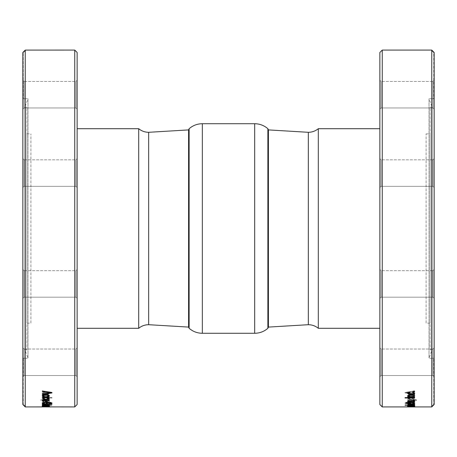<?xml version="1.0" encoding="UTF-8"?>
<svg xmlns="http://www.w3.org/2000/svg" width="457" height="457" viewBox="0 0 457 457"><rect width="100%" height="100%" fill="white"/><g stroke="black" fill="none" stroke-linecap="round" stroke-linejoin="round"><path stroke-width="0.34" stroke-dasharray="2.29 1.71" d="M426.09 323.105L426.09 133.895L426.09 323.105L430.077 323.105L430.077 133.895L430.077 323.105M30.91 323.105L30.91 133.895L30.91 323.105L26.923 323.105L26.923 133.895L26.923 323.105M308.332 324.699L308.332 132.302M268.419 327.092L268.419 129.908M318.312 328.292L318.312 128.708M379.864 228.5L379.864 328.292L379.864 228.5M416.453 400.058L413.277 399.686L413.277 400.132M414.756 404.851L413.728 404.485M414.602 404.285L407.713 404.285M413.751 404.782L407.713 404.971M406.21 406.844L405.079 406.816M414.602 406.816L409.889 406.896M405.885 406.896L405.079 406.896M410.774 406.924L414.602 406.919M414.602 404.217L405.079 404.422L414.602 404.296M413.819 397.156L414.767 397.91L414.196 398.487L412.545 398.755L412.545 398.378L413.808 397.91L413.139 397.459L409.175 397.459L408.507 397.91L409.775 398.378L409.775 398.755L408.124 398.487L407.553 397.91L408.495 397.156L413.819 397.156L414.767 397.984L414.196 398.567L412.545 398.755M412.545 398.378L412.545 398.835M412.545 398.453L413.808 397.984L411.157 397.356L408.507 397.984L409.775 398.378M409.775 398.755L409.775 398.453M409.775 398.835L408.124 398.567L407.553 397.984L408.495 397.236L411.157 396.944L413.819 397.236M408.124 396.356L407.553 395.711L408.495 394.877L411.157 394.562L413.819 394.877L414.767 395.711L414.196 396.356L412.545 396.659L412.545 396.23L413.808 395.711L413.139 395.208L411.157 395.014L409.175 395.208L408.507 395.711L409.775 396.23L409.775 396.659L408.124 396.43L407.553 395.785L408.495 394.951L411.157 394.637L413.819 394.951L414.767 395.785L414.196 396.43L412.545 396.659M412.545 396.23L412.545 396.733M412.545 396.31L413.808 395.785L413.139 395.288L411.157 395.088L409.175 395.288L408.507 395.785L409.775 396.23M409.775 396.659L409.775 396.31M409.775 396.733L408.124 396.43M409.746 403.194L412.328 403.68L413.688 403.085L412.677 402.583L406.998 402.577L405.993 403.08L407.964 403.874L405.747 403.64L404.919 403.074L406.256 402.371L409.843 402.086L413.419 402.377L414.767 403.085L413.608 403.68L414.602 403.908L409.746 403.908L409.746 403.194L409.746 403.988L414.602 403.742M410.883 403.194L409.746 403.274M410.883 403.68L410.883 403.274M412.328 403.68L410.883 403.76M412.328 403.76L413.688 403.16L412.677 402.657L409.843 402.457L406.998 402.657L405.993 403.16L407.964 403.634M407.964 403.954L405.747 403.72L404.919 403.154L406.256 402.451L409.843 402.166L413.419 402.451L414.767 403.165L413.608 403.68M413.608 403.76L414.602 403.822M412.545 406.29L414.145 406.696L407.553 406.564L413.494 406.57L412.545 406.29L414.145 406.616L407.593 406.433M414.728 406.433L411.157 406.136L407.553 406.564L413.494 406.65L412.545 406.382M413.808 405.747L408.507 405.742M414.602 405.536L405.079 405.382M408.244 405.536L407.575 405.793M414.745 405.805L413.779 405.536M414.602 405.382L407.553 405.119L409.678 404.679L408.507 405.108L410.363 405.33L412.78 404.645L414.208 404.748L414.767 404.999L413.899 405.33L414.602 405.565L413.899 405.33M414.762 401.263L414.145 400.709L412.585 400.515L411.191 400.675L410.009 401.532L408.507 401.263M409.483 400.652L407.558 401.315M413.808 401.229L412.545 401.646L412.545 402.017M414.762 393.243L414.196 392.472L412.545 392.117L412.545 392.689M413.808 393.203L413.139 393.745L411.157 393.951L409.175 393.745L408.507 393.203M409.775 392.192L408.124 392.472L407.553 393.243M414.602 391.032L413.277 391.032L413.277 391.643M414.602 397.527L405.079 397.527M414.762 403.485L412.545 402.965M413.808 403.445L411.157 403.817L408.507 403.445M409.775 402.965L407.558 403.485M408.889 406.764L414.602 406.724L407.992 406.696M408.672 406.724L407.713 406.724L408.672 406.764M411.266 405.33L413.808 405.051L411.266 405.216M414.602 405.565L408.078 405.473L407.553 405.193L409.678 404.679M409.678 404.942L408.729 405.342L410.363 405.41L412.78 404.725L414.208 404.828L414.767 405.079L413.899 405.41M412.791 405.33L411.266 405.41M412.791 405.41L413.522 404.976L411.266 405.296M407.713 400.298L412.648 400.298L413.751 399.784L407.713 399.424L407.713 399.07L412.22 399.07L414.767 399.732L413.728 400.298L414.602 400.298L414.602 400.623L407.713 400.623L407.713 400.298L407.713 400.698L414.602 400.698L414.602 400.372L413.728 400.298M412.648 400.298L407.713 400.372M412.648 400.372L413.751 399.864L413.379 399.584L407.713 399.424M407.713 399.07L407.713 399.498M413.728 400.372L414.767 399.812L412.22 399.144L407.713 399.144M414.602 394.391L405.079 392.929L405.079 392.397L414.602 390.918L414.602 391.466L411.706 391.889L411.706 393.448L414.602 393.865L414.602 394.465L405.079 392.929M410.706 392.026L406.284 392.66L410.706 393.306L410.706 392.026L406.284 392.734L410.706 393.306M405.079 392.397L405.079 393.003M405.079 392.472L414.602 390.918M414.602 391.466L414.602 390.992M414.602 391.54L411.706 391.889M411.706 393.448L411.706 391.963M411.706 393.523L414.602 393.865M414.602 394.465L414.602 393.94M410.706 392.1L410.706 393.38M410.569 400.966L411.746 400.966L411.746 401.84L410.569 401.84L410.569 400.966L410.569 401.92L411.746 401.92L411.746 401.046L410.569 401.046M412.545 405.645L414.767 406.039L414.145 406.233L407.553 406.016L409.535 405.662L413.494 406.073L412.545 405.645L414.767 405.959L414.145 406.153L407.553 406.016L409.535 405.742L413.494 406.153L412.545 405.782M413.808 406.399L408.507 406.399M409.341 406.576L412.979 406.576M414.602 396.436L409.666 396.436L408.564 395.796M414.602 394.905L410.095 394.905L407.558 395.762M408.587 396.436L407.713 396.436L407.713 396.922M414.425 402.503L414.619 402.057L405.993 402.349M382.258 50.076L382.258 406.924M431.756 406.924L431.756 50.076M379.864 298.37L379.864 269.47L379.864 298.37L379.864 269.47L379.864 298.37L381.064 297.17L381.064 270.67L381.064 297.17L381.064 270.67L381.064 297.17L379.864 298.37M379.864 109.154L379.864 80.255L379.864 109.154L379.864 80.255L379.864 109.154L381.064 107.961L381.064 81.455L381.064 107.961L381.064 81.455L381.064 107.961L379.864 109.154M379.864 187.53L379.864 158.63L379.864 187.53L379.864 158.63L379.864 187.53L381.064 186.33L381.064 159.83L381.064 186.33L381.064 159.83L381.064 186.33L379.864 187.53M379.864 376.745L379.864 347.846L379.864 376.745L379.864 347.846L379.864 376.745L381.064 375.545L381.064 349.039L381.064 375.545L381.064 349.039L381.064 375.545L379.864 376.745M379.864 404.531L379.864 52.469M431.756 50.093L431.756 50.658L431.756 50.093L434.15 52.492L433.75 52.658L431.756 50.658L433.75 52.658L433.75 98.752L434.15 98.763L433.75 98.752L433.75 52.658L434.15 52.498L434.15 98.763L434.15 52.492L434.15 404.508L431.756 406.907L431.756 406.342L433.75 404.342L434.15 404.502L434.15 358.237L434.15 404.508L433.75 404.342L433.75 358.248L434.15 358.237L434.15 98.763L434.15 358.237L433.75 358.248L433.75 404.342L431.756 406.342L431.756 406.907M434.15 298.37L434.15 269.47L434.15 298.37L434.15 269.47L434.15 298.37L432.95 297.17L432.95 270.67L432.95 297.17L381.064 297.17L432.95 297.17L432.95 270.67L432.95 297.17L434.15 298.37M434.15 109.154L434.15 80.255L434.15 109.154L434.15 80.255L434.15 109.154L432.95 107.961L432.95 81.455L432.95 107.961L381.064 107.961L432.95 107.961L432.95 81.455L432.95 107.961L434.15 109.154M434.15 376.745L434.15 347.846L434.15 376.745L434.15 347.846L434.15 376.745L432.95 375.545L432.95 349.039L432.95 375.545L381.064 375.545L432.95 375.545L432.95 349.039L432.95 375.545L434.15 376.745M434.15 187.53L434.15 158.63L434.15 187.53L434.15 158.63L434.15 187.53L432.95 186.33L432.95 159.83L432.95 186.33L381.064 186.33L432.95 186.33L432.95 159.83L432.95 186.33L434.15 187.53M431.756 98.752L433.75 98.752L431.756 98.752L431.756 50.658L431.756 98.752L429.009 98.729L429.009 358.271L429.009 98.729L432.076 107.155L432.076 349.845L432.076 107.155L430.077 107.155L430.077 349.845L430.077 107.155M431.756 358.248L431.756 406.342L431.756 358.248L433.75 358.248L429.009 358.271L432.076 349.845L430.077 349.845M148.668 132.302L148.668 324.699M188.581 129.908L188.581 327.092M138.688 128.708L138.688 328.292M77.136 52.469L77.136 404.531M42.398 400.058L40.519 400.058L43.723 399.686L43.723 400.058L42.398 400.058L43.723 400.132L43.723 399.766L42.398 399.686M42.398 399.875L40.519 400.132L42.398 399.766M44.78 405.142L42.233 404.805L43.272 404.485L42.398 404.285L49.287 404.285L43.249 404.782L49.287 405.142L44.78 405.222L42.233 404.885L43.272 404.485M42.398 404.485L43.272 404.565M49.287 404.285L42.398 404.359M44.352 404.485L49.287 404.565M44.352 404.565L43.249 404.856L44.832 404.971M44.78 405.222L49.287 405.222L44.832 405.051M50.79 406.896L42.398 406.816L51.921 406.816M50.79 406.844L47.334 406.896M42.398 406.816L49.447 406.644L42.398 406.764M46.203 406.839L47.334 406.844M46.951 406.821L51.115 406.896M42.398 404.217L51.921 404.502M49.442 397.944L48.505 397.156L45.843 396.87L43.181 397.156L42.238 397.944M44.455 398.801L44.455 398.378L43.192 397.91M48.493 397.91L47.225 398.453M42.398 395.345L42.398 394.979L46.905 394.979L49.447 395.728L48.413 396.436L49.287 396.436L49.287 396.842L42.398 396.842L42.398 396.436L47.334 396.436L48.436 395.796L46.854 395.345L42.398 395.345L42.398 394.905L46.905 394.905L49.447 395.728L48.505 394.877L45.843 394.562L43.181 394.877L42.238 395.751M44.455 396.31L43.192 395.711M48.493 395.711L47.225 396.23L47.225 396.659M47.254 403.954L47.254 403.194L46.117 403.194M46.117 403.76L43.312 403.085M51.007 403.08L49.036 403.714M52.081 403.12L50.744 402.371L47.157 402.086L43.581 402.377L42.238 403.125M43.392 403.68L42.398 403.822M49.407 406.53L43.192 406.502M44.455 406.433L42.273 406.536M42.855 406.616L44.957 406.57M48.493 406.49L47.517 406.576L48.271 406.633M47.654 405.61L43.192 405.827L47.814 405.879L48.493 405.742L47.654 405.536L43.192 405.827L47.814 405.959L48.493 405.822L47.654 405.536M42.398 405.536L51.921 405.382L45.786 406.05L43.192 405.982L42.233 405.759L43.221 405.536M51.921 405.382L42.398 405.462M48.756 405.536L51.921 405.61M48.756 405.61L49.447 405.833L48.459 406.05L45.786 406.13L43.192 406.062L42.233 405.839L43.221 405.61M45.809 400.675L46.991 401.532L48.493 401.263L47.517 400.572L49.447 401.28L47.465 401.897L46.14 401.766L44.957 400.932L43.506 400.938L43.192 401.229L44.455 401.937L42.233 401.223L42.855 400.709L45.809 400.675L47.574 401.686L48.493 401.337L47.517 400.892M47.517 400.572L47.517 400.972M47.517 400.652L49.447 401.36L48.882 401.812L46.14 401.846L44.3 400.909L43.192 401.303L44.455 401.646M44.455 402.017L42.233 401.303L42.855 400.789L45.809 400.749M43.181 394.094L42.233 393.203L42.804 392.472L44.455 392.117L44.455 392.614L43.192 393.203L43.861 393.745L47.825 393.745L48.493 393.203L47.225 392.614L47.225 392.117L48.876 392.472L49.447 393.203L48.505 394.094L43.181 394.168L42.233 393.277L42.804 392.546L44.455 392.117M44.455 392.614L44.455 392.192M44.455 392.689L43.192 393.277L43.861 393.82L45.843 394.025L47.825 393.82L48.493 393.277L47.225 392.614M47.225 392.117L47.225 392.689M47.225 392.192L48.876 392.546L49.447 393.277L48.505 394.168L45.843 394.488L43.181 394.168M42.398 391.575L42.398 391.032L43.723 391.032L43.723 391.575L42.398 391.575L43.723 391.643L43.723 391.101L42.398 391.101L42.398 391.643M42.398 397.527L51.921 397.527L51.921 397.927L42.398 397.927L42.398 397.527L42.398 398.001L51.921 398.001L51.921 397.601L42.398 397.601M43.181 403.885L42.233 403.445L44.455 402.885L43.192 403.445L43.861 403.72L47.825 403.72L48.493 403.445L47.225 402.885L49.447 403.445L48.505 403.885L43.181 403.965L42.233 403.525L44.455 402.885M44.455 403.223L43.192 403.525L45.843 403.897L48.493 403.525L47.225 403.143M47.225 402.885L47.225 403.223M47.225 402.965L49.447 403.525L48.505 403.965L43.181 403.965M42.398 406.724L48.328 406.724M47.265 406.724L42.398 406.799M47.265 406.799L48.168 406.616M49.39 406.616L48.168 406.696M49.39 406.696L48.328 406.799M48.922 405.393L49.447 405.119L47.322 404.759M48.493 405.108L46.637 405.33L44.22 404.645L42.244 405.045M43.101 405.33L42.398 405.33M45.734 405.216L43.192 405.051M49.287 400.669L49.287 400.298L44.352 400.298L43.249 399.784M49.287 399.464L49.287 399.07L44.78 399.07L42.238 399.766M43.272 400.298L42.398 400.298M51.921 392.969L51.921 392.397L42.398 390.992M45.294 393.523L42.398 393.94M50.716 392.66L46.294 393.306L46.294 392.026M46.431 401.886L46.431 400.966L45.254 400.966M49.43 405.982L47.465 405.662L43.192 405.959M44.455 405.827L42.25 405.999M48.493 405.947L47.517 406.199M48.493 406.399L43.192 406.473L48.493 406.399M45.843 406.599L42.233 406.399L48.505 406.216L49.447 406.399L45.843 406.679L43.181 406.627L42.233 406.473L43.181 406.29L48.505 406.29L49.447 406.473L48.505 406.627L45.843 406.679M42.398 396.436L42.398 396.842M47.334 396.436L42.398 396.51M47.334 396.51L48.436 395.871L48.065 395.522L42.398 395.419M49.447 395.728L48.413 396.436M42.398 396.922L49.287 396.922L49.287 396.51L48.413 396.51M49.287 402.349L51.007 402.349L49.287 402.8L42.301 402.257L49.287 402.097L49.287 402.428L44.352 402.349M44.415 402.617L42.301 402.337L43.312 402.057L44.352 402.428M51.007 402.349L49.287 402.428M49.287 402.617L51.007 402.697M48.328 402.8L49.287 402.88M44.415 402.697L48.328 402.697M74.742 406.924L74.742 50.076M25.244 50.076L25.244 406.924M77.136 298.37L77.136 269.47L77.136 298.37L77.136 269.47L77.136 298.37L75.936 297.17L75.936 270.67L75.936 297.17L75.936 270.67L75.936 297.17L77.136 298.37M77.136 109.154L77.136 80.255L77.136 109.154L77.136 80.255L77.136 109.154L75.936 107.961L75.936 81.455L75.936 107.961L75.936 81.455L75.936 107.961L77.136 109.154M77.136 187.53L77.136 158.63L77.136 187.53L77.136 158.63L77.136 187.53L75.936 186.33L75.936 159.83L75.936 186.33L75.936 159.83L75.936 186.33L77.136 187.53M77.136 376.745L77.136 347.846L77.136 376.745L77.136 347.846L77.136 376.745L75.936 375.545L75.936 349.039L75.936 375.545L75.936 349.039L75.936 375.545L77.136 376.745M25.244 406.907L25.244 406.342L23.25 404.342L25.244 406.342L25.244 406.907L22.85 404.508L22.85 52.492L23.25 52.658L23.25 98.752L22.85 98.763L22.85 358.237L22.85 98.763L23.25 98.752L23.25 52.658L22.85 52.498L22.85 98.763L22.85 52.492L25.244 50.093L25.244 50.658L23.25 52.658L25.244 50.658L25.244 50.093M22.85 298.37L22.85 269.47L22.85 298.37L22.85 269.47L22.85 298.37L24.05 297.17L24.05 270.67L24.05 297.17L75.936 297.17L24.05 297.17L24.05 270.67L24.05 297.17L22.85 298.37M22.85 109.154L22.85 80.255L22.85 109.154L22.85 80.255L22.85 109.154L24.05 107.961L24.05 81.455L24.05 107.961L75.936 107.961L24.05 107.961L24.05 81.455L24.05 107.961L22.85 109.154M22.85 376.745L22.85 347.846L22.85 376.745L22.85 347.846L22.85 376.745L24.05 375.545L24.05 349.039L24.05 375.545L75.936 375.545L24.05 375.545L24.05 349.039L24.05 375.545L22.85 376.745M22.85 187.53L22.85 158.63L22.85 187.53L22.85 158.63L22.85 187.53L24.05 186.33L24.05 159.83L24.05 186.33L75.936 186.33L24.05 186.33L24.05 159.83L24.05 186.33L22.85 187.53M25.244 98.752L23.25 98.752L25.244 98.752L25.244 50.658L25.244 98.752L27.991 98.729L27.991 358.271L27.991 98.729L24.924 107.155L24.924 349.845L24.924 107.155L26.923 107.155L26.923 349.845L26.923 107.155M23.25 404.342L22.85 404.502L23.25 404.342L23.25 358.248L22.85 358.237L23.25 358.248L23.25 404.342M25.244 358.248L25.244 406.342L25.244 358.248L23.25 358.248L27.991 358.271L24.924 349.845L26.923 349.845M254.675 123.721L254.675 333.279M267.876 328.292L267.876 128.708M189.124 328.292L189.124 128.708M202.325 123.721L202.325 333.279M426.09 133.895L430.077 133.895M26.923 133.895L30.91 133.895M410.797 406.844L409.666 406.844M432.95 270.67L434.15 269.47L432.95 270.67L381.064 270.67L379.864 269.47L381.064 270.67L432.95 270.67M432.95 159.83L434.15 158.63L432.95 159.83L381.064 159.83L379.864 158.63L381.064 159.83L432.95 159.83M432.95 81.455L434.15 80.255L432.95 81.455L381.064 81.455L379.864 80.255L381.064 81.455L432.95 81.455M432.95 349.039L434.15 347.846L432.95 349.039L381.064 349.039L379.864 347.846L381.064 349.039L432.95 349.039M24.05 270.67L22.85 269.47L24.05 270.67L75.936 270.67L77.136 269.47L75.936 270.67L24.05 270.67M24.05 159.83L22.85 158.63L24.05 159.83L75.936 159.83L77.136 158.63L75.936 159.83L24.05 159.83M24.05 81.455L22.85 80.255L24.05 81.455L75.936 81.455L77.136 80.255L75.936 81.455L24.05 81.455M24.05 349.039L22.85 347.846L24.05 349.039L75.936 349.039L77.136 347.846L75.936 349.039L24.05 349.039"/><path stroke-width="0.69" d="M308.332 228.5L308.332 324.699L268.419 327.092L268.419 129.908L308.332 132.302L308.332 228.5M308.332 132.302C312.08 132.262 315.404 131.068 318.312 128.708L318.312 328.292C315.404 325.932 312.08 324.738 308.332 324.699M379.864 128.708L318.312 128.708M413.277 400.058L416.453 400.058M414.602 399.875L416.481 400.132L414.602 399.766L413.277 399.766L413.277 400.132L414.602 400.058M407.713 404.359L414.602 404.359L413.728 404.565L414.767 404.885L407.713 405.222L414.767 404.805M412.648 404.485L413.751 404.782L413.379 405.005L407.713 405.051M414.602 404.485L413.728 404.565M412.648 404.565L413.751 404.782M409.666 406.924L406.21 406.919L409.889 406.896M406.21 406.924L405.885 406.896M410.797 406.924L382.258 406.924L382.258 50.076L431.756 50.076L431.756 406.924L410.797 406.924M408.507 405.742L413.808 405.827L409.186 405.959L408.507 405.822L409.346 405.536M405.079 405.462L414.602 405.462L413.779 405.536L414.767 405.839L413.808 406.062L414.767 405.759M407.553 405.753L413.808 405.982M412.62 405.536L409.346 405.61M412.62 405.61L413.808 405.747M408.244 405.61L407.553 405.833L408.541 406.05L413.808 406.062M414.602 405.61L413.779 405.61M409.483 400.892L407.553 401.36L409.535 401.977L410.86 401.846L412.7 400.909L413.808 401.303L412.545 402.017L414.767 401.303L414.145 400.789L412.585 400.589L411.191 400.749L409.426 401.686L408.507 401.263L409.483 400.572M407.553 401.28L409.535 401.897L410.86 401.766L412.043 400.932L413.808 401.229M412.545 401.937L414.767 401.223M408.507 401.263L409.483 400.972M407.553 393.203L408.495 394.094L411.157 394.414L413.819 394.094L414.767 393.203M412.545 392.614L413.808 393.203L413.139 393.82L409.175 393.82L408.507 393.277L409.775 392.689L409.775 392.117M408.507 393.203L409.775 392.614M409.775 392.689L409.775 392.192L408.124 392.546L407.553 393.277L408.495 394.168L411.157 394.488L413.819 394.168L414.767 393.277L414.196 392.546L412.545 392.192L412.545 392.689L413.808 393.203M414.602 391.575L414.602 391.101L414.602 391.643L413.277 391.575M414.602 391.643L413.277 391.643L413.277 391.101L414.602 391.101M405.079 397.601L405.079 397.927L414.602 397.927L414.602 397.601L414.602 398.001L405.079 398.001L405.079 397.601L414.602 397.601M407.553 403.445L411.157 404.045L414.767 403.445M412.545 402.885L413.808 403.525L411.157 403.897L408.507 403.525L409.775 403.223L409.775 402.885M408.507 403.445L409.775 403.143M409.775 403.223L408.124 403.148L407.553 403.525L411.157 404.125L414.767 403.525L412.545 402.965L413.808 403.445M407.553 406.644L408.752 406.656M414.602 406.844L408.672 406.799M408.752 406.696L414.602 406.799M408.507 406.399L413.808 406.399M412.979 406.576L414.767 406.399M407.553 406.399L409.341 406.576M411.157 406.679L414.767 406.473L408.495 406.29L407.553 406.473L408.495 406.627L411.157 406.604M414.602 396.842L414.602 396.51L414.602 396.922L407.713 396.842M408.564 395.796L410.146 395.345L414.602 395.345L414.602 394.979L414.602 395.419L410.146 395.419L408.564 395.871L409.666 396.51L414.602 396.51M407.553 395.728L408.587 396.51L407.553 395.802L410.095 394.979L414.602 394.979M414.602 396.922L407.713 396.922L407.713 396.51L408.587 396.51M405.993 402.428L407.713 402.697L405.993 402.697L407.713 402.177L414.619 402.137L413.734 402.68L407.713 402.697M407.713 402.8L414.699 402.257M382.258 50.076L379.864 52.469L379.864 404.531L382.258 406.924M431.756 406.907L434.15 404.508L434.15 52.492L431.756 50.093M77.136 328.292L138.688 328.292C141.596 325.932 144.92 324.738 148.668 324.699L148.668 132.302L188.581 129.908L188.581 327.092L189.124 328.292C192.917 331.559 197.315 333.222 202.325 333.279L202.325 123.721C197.315 123.778 192.917 125.441 189.124 128.708L189.124 328.292M138.688 328.292L138.688 128.708C141.596 131.068 144.92 132.262 148.668 132.302M47.334 406.924L50.79 406.924L47.334 406.896M42.398 406.896L51.921 406.896M25.244 406.907L25.244 50.093L22.85 52.492L22.85 404.508L25.244 406.924L42.398 406.919M46.226 406.924L47.111 406.896M50.761 406.89L74.742 406.924L74.742 50.076L25.244 50.093M42.398 404.422L51.921 404.422M42.398 404.296L51.921 404.296L42.398 404.502M42.233 397.91L42.804 398.487L44.455 398.755M44.455 398.801L44.455 398.453L43.192 397.984L43.861 397.459L47.825 397.459L48.493 397.984L47.225 398.453L47.225 398.835L48.876 398.487L49.447 397.91M47.225 398.378L47.225 398.755M47.225 398.835L48.876 398.567L49.447 397.984L48.505 397.236L45.843 396.944L43.181 397.236L42.233 397.984L42.804 398.567L44.455 398.835M43.192 397.91L45.843 397.356L48.493 397.91M44.455 396.699L44.455 396.31L43.192 395.785L43.861 395.288L47.825 395.288L48.493 395.785L47.225 396.31L47.225 396.733L48.876 396.356L49.447 395.711M42.233 395.711L42.804 396.356L44.455 396.659L44.455 396.23M43.192 395.711L43.861 395.208L45.843 395.014L47.825 395.208L48.493 395.711M47.225 396.733L48.876 396.43L49.447 395.785L48.505 394.951L45.843 394.637L43.181 394.951L42.233 395.785L42.804 396.43L44.455 396.733M43.312 403.085L44.323 402.583L43.312 403.16L44.672 403.76L46.117 403.76L46.117 403.274L46.117 403.68M44.323 402.583L50.002 402.577L51.007 403.16L49.036 403.954L51.253 403.72L52.081 403.154L50.744 402.451L47.157 402.166L43.581 402.451L42.233 403.165L43.392 403.76L42.233 403.085M49.036 403.634L51.253 403.64L52.081 403.074M42.398 403.742L47.254 403.908M46.117 403.274L47.254 403.274L47.254 403.988L42.398 403.988L43.392 403.76M44.323 402.657L47.157 402.457L51.007 403.08M44.455 406.433L42.855 406.696L49.447 406.564L43.506 406.65L44.455 406.382M42.233 406.502L43.404 406.639M44.42 406.65L48.493 406.49M48.271 406.633L49.407 406.53M43.192 406.502L44.455 406.462M47.322 404.679L49.447 405.193L48.922 405.473L42.398 405.565L49.447 405.119M47.322 404.862L48.493 405.108L47.717 405.399L44.22 404.725L42.233 405.079L43.101 405.41L42.233 404.999M45.734 405.296L43.466 405.29L43.192 405.051L44.283 404.839L45.734 405.296L44.283 404.839M47.322 404.942L48.493 405.108M42.398 405.41L43.101 405.41M43.192 405.051L44.283 404.919M42.398 400.698L42.398 400.372L42.398 400.698L49.287 400.698L49.287 400.372L44.352 400.372L43.249 399.864L43.621 399.509L49.287 399.424M42.233 399.732L43.272 400.372L42.233 399.812L44.78 399.144L49.287 399.144L49.287 399.498L43.249 399.784M42.398 400.623L49.287 400.623M42.398 400.372L43.272 400.372M42.398 393.865L42.398 394.391L51.921 392.929M42.398 390.918L42.398 391.466L45.294 391.889L45.294 393.448M46.294 392.1L50.716 392.66L46.294 393.38L46.294 392.1L50.716 392.734M42.398 394.391L51.921 392.969M42.398 391.466L42.398 390.992L51.921 392.472L51.921 393.003M42.398 391.54L45.294 391.889M42.398 394.465L42.398 393.94L45.294 393.523L45.294 391.963M45.254 401.84L45.254 401.046L45.254 401.84L46.431 401.84M45.254 401.046L46.431 401.046L46.431 401.92L45.254 401.92M44.455 405.827L42.233 406.039L44.42 406.296L49.447 406.016L47.465 405.742L43.506 406.153L43.192 405.959L44.455 405.782M42.233 405.959L48.493 405.947M47.517 406.273L49.447 405.936M43.192 405.959L44.455 405.862M74.742 406.924L77.136 404.531L77.136 52.469L74.742 50.076M202.325 333.279L254.675 333.279C259.685 333.222 264.083 331.559 267.876 328.292L268.419 327.092M254.675 333.279L254.675 123.721C259.685 123.778 264.083 125.441 267.876 128.708L267.876 328.292M379.864 328.292L318.312 328.292M148.668 324.699L188.581 327.092M77.136 128.708L138.688 128.708M267.876 128.708L268.419 129.908M189.124 128.708L188.581 129.908M254.675 123.721L202.325 123.721"/></g></svg>
